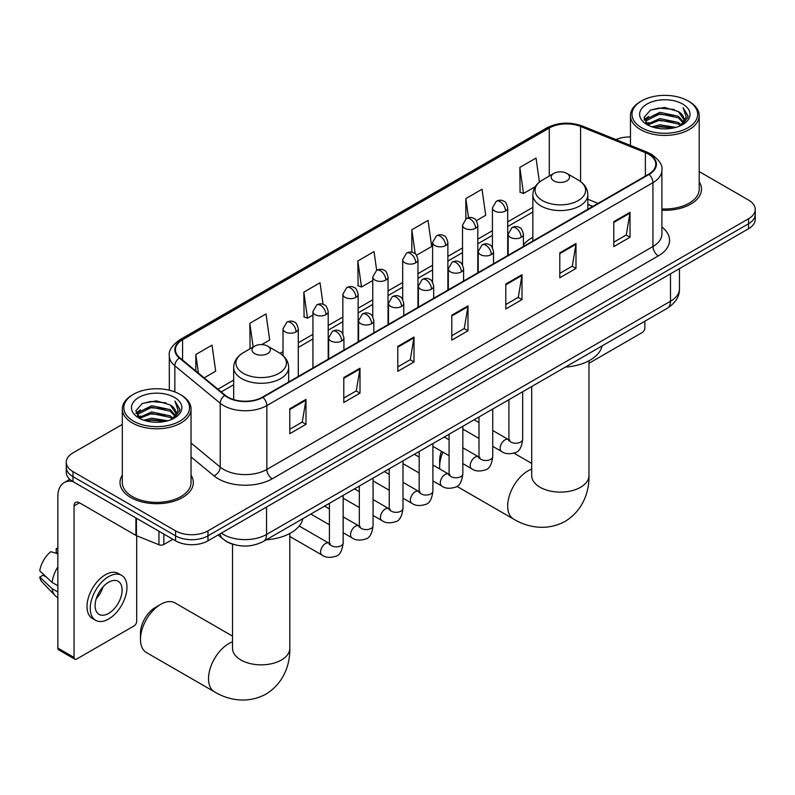 <?xml version="1.0" encoding="UTF-8"?>
<svg xmlns="http://www.w3.org/2000/svg" width="795" height="795" viewBox="0 0 795 795"><rect width="100%" height="100%" fill="white"/><g stroke="black" fill="none" stroke-linecap="round" stroke-linejoin="round"><path stroke-width="1.19" d="M532.849 237.317A40.475 23.373 0 0 0 523.428 244.88M592.682 206.491L587.833 204.534M233.77 544.495A22.916 13.227 180 0 1 224.518 540.163M122.311 424.431L72.971 452.911A22.916 13.227 0 0 0 66.263 462.273L66.263 472.25A22.916 13.227 0 0 0 72.971 481.601L175.576 540.839A22.916 13.227 0 0 0 207.972 540.839L748.542 228.741A22.916 13.227 0 0 0 755.25 219.39L755.25 214.402A22.916 13.227 0 0 1 748.542 223.753A22.916 13.227 0 0 0 755.25 214.402L755.25 209.413A22.916 13.227 0 0 0 748.542 200.062L699.202 171.581M66.263 462.273A22.916 13.227 0 0 0 72.971 471.624L175.576 530.861A22.916 13.227 0 0 0 207.972 530.861L207.972 535.85L748.542 223.753L207.972 535.85A22.916 13.227 0 0 1 175.576 535.85A22.916 13.227 0 0 0 207.972 535.85L207.972 540.839M72.971 471.624L72.971 476.612L175.576 535.85L72.971 476.612A22.916 13.227 0 0 1 66.263 467.261A22.916 13.227 0 0 0 72.971 476.612L72.971 481.601M122.311 475.172A36.659 21.167 0 0 0 120.015 482.535A36.659 21.167 0 0 0 130.748 497.501A36.659 21.167 0 0 0 170.706 502.092A36.659 21.167 0 0 0 193.334 482.535A36.659 21.167 0 0 0 191.039 475.172A36.659 21.167 0 0 1 193.334 482.535A36.659 21.167 0 0 1 170.706 502.092A36.659 21.167 0 0 1 130.748 497.501A36.659 21.167 0 0 1 120.015 482.535A36.659 21.167 0 0 1 122.311 475.172M648.631 154.23A24.436 14.111 180 0 1 655.795 164.207A24.436 14.111 180 0 1 648.631 174.185L262.519 397.103A24.436 14.111 180 0 1 225.214 395.224L179.849 357.81A24.436 14.111 180 0 1 175.427 349.721A24.436 14.111 180 0 1 182.582 339.743L549.275 128.035A24.436 14.111 180 0 1 580.579 126.455L645.371 152.65A24.436 14.111 180 0 1 648.631 154.23M649.068 153.982A25.052 14.459 0 0 0 645.719 152.362L580.926 126.166A25.052 14.459 0 0 0 548.848 127.786L182.154 339.495A25.052 14.459 0 0 0 179.352 358.018L224.717 395.423A25.052 14.459 0 0 0 262.946 397.351L649.068 174.433A25.052 14.459 0 0 0 649.068 153.982M289.787 408.739L289.787 433.682L305.986 424.321L305.986 399.378L289.787 408.739M289.787 429.25L302.269 422.046L305.926 400.213A6.112 3.528 -120 0 0 305.986 399.378M302.16 422.115L305.986 424.321M343.788 377.555L343.788 402.499L359.996 393.147L359.996 368.204L343.788 377.555M343.788 398.076L356.269 390.872L359.926 369.029A6.112 3.528 -120 0 0 359.996 368.204M356.16 390.931L359.996 393.147M397.798 346.382L397.798 371.325L413.996 361.973L413.996 337.03L397.798 346.382M397.798 366.892L410.27 359.698L413.927 337.855A6.112 3.528 -120 0 0 413.996 337.03M410.16 359.757L413.996 361.973M613.8 221.666L613.8 246.609L630.008 237.258L630.008 212.315L613.8 221.666M613.8 242.187L626.281 234.982L629.938 213.139A6.112 3.528 -120 0 0 630.008 212.315M626.172 235.042L630.008 237.258M559.799 252.85L559.799 277.793L575.997 268.432L575.997 243.489L559.799 252.85M559.799 273.361L572.281 266.156L575.938 244.323A6.112 3.528 -120 0 0 575.997 243.489M572.171 266.226L575.997 268.432M505.799 284.024L505.799 308.967L521.997 299.616L521.997 274.672L505.799 284.024M505.799 304.545L518.28 297.34L521.937 275.497A6.112 3.528 -120 0 0 521.997 274.672M518.171 297.4L521.997 299.616M451.798 315.198L451.798 340.141L467.997 330.79L467.997 305.846L451.798 315.198M451.798 335.719L464.27 328.514L467.927 306.681A6.112 3.528 -120 0 0 467.997 305.846M464.161 328.583L467.997 330.79M661.907 210.248A36.659 21.167 0 0 0 701.498 189.15A36.659 21.167 0 0 0 699.202 181.787A36.659 21.167 0 0 1 701.498 189.15A36.659 21.167 0 0 1 661.907 210.248M207.972 530.861L748.542 218.764A22.916 13.227 0 0 0 755.25 209.413M630.465 136.959A22.916 13.227 0 0 0 615.986 139.592M261.764 344.593L269.684 340.012L266.027 313.955L249.829 323.307L250.087 348.101M204.156 377.854L215.684 371.195L212.027 345.129L195.828 354.491L195.828 370.987M416.52 255.245L431.695 246.48L428.038 220.424L411.83 229.775L411.83 252.214M476.354 220.692L485.695 215.306L482.038 189.24L465.84 198.601L465.84 218.864M539.407 182.065L536.039 158.066L519.841 167.417L520.099 192.211M323.048 304.296L320.027 282.781L303.829 292.133L304.088 316.927M376.661 270.32L374.038 251.598L357.829 260.949L358.098 285.743M357.829 260.949L361.486 287.015L372.766 280.506M361.486 287.015L357.829 285.644M411.83 229.775L415.209 253.834M465.84 198.601L468.513 217.701M519.841 167.417L523.498 193.483L535.214 186.716M523.498 193.483L519.841 192.112M303.829 292.133L307.486 318.189L312.932 315.049M307.486 318.189L303.829 316.827M250.813 348.369L249.829 348.001M249.829 323.307L253.158 347.017M195.828 354.491L198.442 373.143M588.976 363.275L642.151 332.568A3.816 2.206 120 0 0 644.854 327.898L644.854 321.21M641.615 127.727A32.843 18.961 0 0 0 688.053 127.727A32.843 18.961 0 0 0 688.053 100.915L689.136 101.541A34.364 19.845 0 0 1 699.202 115.573A34.364 19.845 0 0 1 677.986 133.898A34.364 19.845 0 0 1 640.531 129.595A34.364 19.845 0 0 1 630.465 115.573A34.364 19.845 0 0 1 640.531 101.541L641.615 100.915A32.843 18.961 0 0 0 641.615 127.727M661.907 208.916A34.364 19.845 0 0 0 699.202 189.15L699.202 115.573M651.97 126.832L659.89 124.805L675.959 127.379M654.235 127.528L659.89 126.365L673.613 127.965L658.826 126.783L654.394 127.568M647.021 124.278L659.89 118.564L678.334 122.46L681.305 124.914M647.816 124.934L659.89 120.124L678.334 124.02L680.48 125.66M645.967 123.225L646.395 119.091L659.89 112.334L678.334 116.219L683.382 121.953M645.798 122.47L646.395 120.641L659.89 113.894L678.334 117.779L683.024 122.698M680.281 125.819A19.09 11.021 0 0 0 683.929 119.339A19.09 11.021 0 0 0 678.334 111.548L683.919 119.717M682.657 104.036A25.201 14.549 0 0 0 647.07 104.006A25.201 14.549 0 0 0 646.901 124.547A25.201 14.549 0 0 0 647.011 124.606A25.201 14.549 0 0 0 682.766 124.547A25.201 14.549 0 0 0 682.657 104.036M678.334 111.548L664.62 107.454L650.519 110.048L643.99 117.431L648.322 125.302M681.852 125.053L687.933 117.332L688.063 115.941L683.104 107.663L686.224 116.945L680.49 125.729M689.136 101.541L688.053 100.915A32.843 18.961 0 0 0 641.615 100.915M683.104 107.663L688.053 116.259M650.191 110.207L658.826 108.08L674.289 109.462M644.238 120.244L647.051 118.028M653.252 115.394L658.826 114.311L673.743 115.533M653.252 121.625L658.826 120.552L673.743 121.774M644.069 119.628L648.7 116.338M646.534 123.821L648.7 122.579M442.894 452.126A28.64 16.536 120 0 0 439.645 466.705L439.645 460.464A20.998 12.124 -60 0 1 441.434 451.282M448.599 439.555A20.998 12.124 -60 0 1 449.086 439.049M439.645 466.705A28.64 16.536 120 0 0 439.744 468.98M553.857 180.882A9.162 5.287 0 0 0 566.825 180.882A9.162 5.287 0 0 0 566.825 173.399L578.204 179.978A25.261 14.578 0 0 1 578.204 200.598A25.261 14.578 0 0 1 542.478 200.598A25.261 14.578 0 0 1 542.478 179.978C536.257 183.665 533.048 188.574 532.849 194.695A27.497 15.87 0 0 0 540.898 205.915A27.497 15.87 0 0 0 570.86 209.363A27.497 15.87 0 0 0 587.833 194.695C587.634 188.574 584.424 183.665 578.204 179.978L566.825 173.399A9.162 5.287 0 0 0 553.857 173.399A9.162 5.287 0 0 0 553.857 180.882M565.394 367.091A42.006 24.247 0 0 0 602.044 345.924M463.972 429.747A28.64 16.536 120 0 0 462.829 430.175M140.477 639.428L140.477 633.188A20.998 12.124 -60 0 1 155.323 607.469L160.719 604.349A28.64 16.536 120 0 0 140.477 639.428A28.64 16.536 120 0 0 146.399 652.536L214.451 691.819A28.64 16.536 -60 0 1 210.059 668.873A28.64 16.536 -60 0 1 228.771 643.632A28.64 16.536 -60 0 1 232.528 641.873M254.688 353.616A9.162 5.287 0 0 0 267.647 353.616A9.162 5.287 0 0 0 267.647 346.133L279.025 352.702A25.261 14.578 0 0 1 279.025 373.322A25.261 14.578 0 0 1 243.31 373.322A25.261 14.578 0 0 1 243.31 352.702C237.089 356.399 233.879 361.298 233.67 367.419A27.497 15.87 0 0 0 241.73 378.649A27.497 15.87 0 0 0 271.691 382.087A27.497 15.87 0 0 0 288.665 367.419C288.456 361.298 285.246 356.399 279.025 352.702L267.647 346.133A9.162 5.287 0 0 0 254.688 346.133A9.162 5.287 0 0 0 254.688 353.616M266.216 539.815A42.006 24.247 0 0 0 302.865 518.658M232.528 636.119L175.039 602.928A28.64 16.536 120 0 0 160.719 604.349L155.323 607.469M163.83 534.051L163.83 544.505L172.873 539.278M72.713 481.452A30.548 17.639 -120 0 0 64.176 482.585A30.548 17.639 -120 0 0 57.846 496.567L57.846 648.094L74.054 657.445L74.054 505.918A7.642 4.412 60 0 1 75.634 502.42A7.642 4.412 60 0 1 79.45 502.798L135.915 535.403L135.915 517.943M74.054 657.445A3.816 2.206 120 0 0 74.839 659.194L58.641 649.843A3.816 2.206 -60 0 1 57.846 648.094M74.839 659.194A3.816 2.206 120 0 0 76.747 659.005L133.987 625.953A3.816 2.206 120 0 0 136.69 621.283L136.69 535.76M163.83 544.505A3.816 2.206 180 0 1 158.94 544.744L136.422 535.651A3.816 2.206 180 0 1 135.915 535.403M108.607 613.422A19.09 11.021 120 0 0 121.088 596.598A19.09 11.021 120 0 0 118.157 581.294A19.09 11.021 120 0 0 108.607 582.248A19.09 11.021 120 0 0 96.135 599.072A19.09 11.021 120 0 0 99.067 614.366A19.09 11.021 120 0 0 108.607 613.422M96.275 598.625A19.09 11.021 120 0 0 103.131 586.75M57.846 549.057L56.226 548.56L56.226 552.396L57.846 553.33M121.595 575.341L118.356 573.473A25.967 14.996 120 0 0 105.367 574.765A25.967 14.996 120 0 0 88.404 597.641A25.967 14.996 120 0 0 92.389 618.45L95.629 620.319A25.967 14.996 120 0 0 108.607 619.037A25.967 14.996 120 0 0 125.57 596.151A25.967 14.996 120 0 0 121.595 575.341A25.967 14.996 120 0 0 108.607 576.633A25.967 14.996 120 0 0 91.644 599.51A25.967 14.996 120 0 0 95.629 620.319M57.846 566.905A25.201 14.549 120 0 0 52.112 582.437L39.75 570.87A19.855 11.468 120 0 1 50.83 551.68L57.846 553.807M57.846 585.746L52.112 582.437M46.438 577.13L43.069 575.183L39.75 577.1L52.112 588.668L57.846 591.987M52.112 588.668A25.201 14.549 120 0 0 55.223 595.713A25.201 14.549 120 0 0 57.131 597.214L57.846 597.631M57.846 548.113A19.855 11.468 120 0 0 56.226 548.56M39.75 577.1A19.855 11.468 120 0 0 42.095 582.049L55.223 595.713M133.451 421.111A32.843 18.961 0 0 0 179.899 421.111A32.843 18.961 0 0 0 179.899 394.3L180.972 394.926A34.364 19.845 0 0 1 191.039 408.958A34.364 19.845 0 0 1 169.822 427.283A34.364 19.845 0 0 1 132.367 422.98A34.364 19.845 0 0 1 122.311 408.958A34.364 19.845 0 0 1 132.367 394.926L133.451 394.3A32.843 18.961 0 0 0 133.451 421.111M122.311 408.958L122.311 482.535A34.364 19.845 0 0 0 132.367 496.567A34.364 19.845 0 0 0 169.822 500.87A34.364 19.845 0 0 0 191.039 482.535L191.039 408.958M143.806 420.217L151.736 418.19L167.795 420.764M146.071 420.913L151.736 419.75L165.449 421.35M138.867 417.663L151.736 411.949L170.17 415.845L173.141 418.299M139.652 418.319L151.736 413.509L170.17 417.405L172.316 419.045M137.803 416.61L138.231 412.476L151.736 405.718L170.17 409.604L175.218 415.338M137.634 415.855L138.231 414.026L151.736 407.279L170.17 411.164L174.86 416.083M172.127 419.203A19.09 11.021 0 0 0 175.765 412.724A19.09 11.021 0 0 0 170.17 404.933L175.755 413.102M174.493 397.421A25.201 14.549 0 0 0 138.906 397.391A25.201 14.549 0 0 0 138.747 417.932A25.201 14.549 0 0 0 138.857 417.991A25.201 14.549 0 0 0 174.602 417.932A25.201 14.549 0 0 0 174.493 397.421M170.17 404.933L156.456 400.839L142.355 403.433L135.826 410.816L140.159 418.687M173.688 418.438L179.779 410.717L179.899 409.326L174.94 401.048L178.06 410.329L172.326 419.114M180.972 394.926L179.899 394.3A32.843 18.961 0 0 0 133.451 394.3M174.94 401.048L179.889 409.644M142.027 403.592L150.662 401.465L166.125 402.846M136.074 413.629L138.886 411.413M145.088 408.779L150.662 407.696L165.579 408.918M145.088 415.01L150.662 413.937L165.579 415.159M146.23 420.953L150.662 420.167L165.43 421.35M135.905 413.012L140.536 409.723M138.37 417.206L140.536 415.964M221.318 533.137A30.548 17.639 0 0 0 223.365 534.449A30.548 17.639 0 0 0 266.564 534.449L670.503 301.235A30.548 17.639 0 0 0 679.457 288.764C679.675 296.346 675.641 302.835 667.343 308.231L263.403 541.435A15.274 8.815 60 0 0 266.564 534.449L266.564 507.011M670.503 273.798L670.503 301.235A15.274 8.815 60 0 1 667.343 308.231M220.076 533.852A15.274 10.216 129.5 0 0 222.739 538.821L218.098 534.995M748.542 228.741L748.542 218.764M175.576 540.839L175.576 530.861M661.907 227.052A38.19 22.041 180 0 1 658.359 255.871L272.238 478.789A7.642 4.412 60 0 1 266.842 469.438L652.953 246.52A30.548 17.639 0 0 0 661.907 234.048L661.907 170.19A30.548 17.639 180 0 1 652.953 182.661A7.642 4.412 -120 0 0 649.068 174.433M272.238 478.789A38.19 22.041 180 0 1 218.237 478.789A38.19 22.041 180 0 1 213.954 475.847L191.039 456.956M224.717 395.423A7.642 5.108 129.5 0 0 220.215 403.234L220.215 467.082A30.548 17.639 0 0 0 223.633 469.438A30.548 17.639 0 0 0 266.842 469.438L266.842 405.589A30.548 17.639 180 0 1 220.215 403.234L174.84 365.819A30.548 17.639 180 0 1 169.315 355.703L169.315 390.206M661.907 170.19C662.921 165.42 659.413 160.103 651.373 154.23L647.359 152.272A7.642 3.578 112 0 0 645.719 152.362M647.359 152.272L582.566 126.087C569.916 121.605 557.901 122.251 546.543 128.035A7.642 4.412 60 0 1 548.848 127.786M182.154 339.495A7.642 4.412 -120 0 0 179.849 339.743C171.919 345.437 168.411 350.764 169.315 355.703M179.352 358.018A7.642 5.108 129.5 0 0 174.84 365.819L174.84 391.915M582.566 126.087A7.642 3.578 112 0 0 580.926 126.166M262.946 397.351A7.642 4.412 60 0 1 266.842 405.589L652.953 182.661L652.953 246.52A7.642 4.412 60 0 0 658.359 255.871M191.039 443.034L220.215 467.082A7.642 5.108 -50.5 0 1 213.954 475.847M182.582 339.743L182.582 360.075M645.371 152.65L645.371 176.063M580.579 126.455L580.579 181.528M598.079 203.371L587.833 199.227M549.275 128.035L549.275 176.053M532.849 207.366L507.707 221.875M492.433 230.689L477.795 239.146M462.521 247.961L447.873 256.417M432.599 265.242L417.961 273.689M402.687 282.513L388.04 290.96M372.766 299.785L358.128 308.231M342.854 317.056L328.206 325.513M312.932 334.327L298.294 342.784M283.02 351.599L280.039 353.318M233.67 380.09L217.91 389.192M451.798 315.993L467.927 306.681M505.799 284.819L521.937 275.497M559.799 253.635L575.938 244.323M613.8 222.461L629.938 213.139M397.798 347.167L413.927 337.855M343.788 378.35L359.926 369.029M289.787 409.524L305.926 400.213M588.976 360.751L588.976 475.589A28.64 16.536 180 0 1 580.589 487.275A28.64 16.536 180 0 1 540.093 487.275A28.64 16.536 180 0 1 531.706 475.589L531.766 476.702M588.976 475.589C589.363 489.968 584.027 509.824 565.166 521.361C545.758 531.925 525.883 526.618 513.62 519.095A28.64 16.536 -60 0 1 509.227 496.15A28.64 16.536 -60 0 1 527.94 470.908A28.64 16.536 -60 0 1 531.706 469.139M289.807 533.485L289.807 648.313A28.64 16.536 180 0 1 281.42 659.999A28.64 16.536 180 0 1 240.915 659.999A28.64 16.536 180 0 1 232.528 648.313L232.597 649.436M521.192 237.347A7.642 4.412 0 0 0 523.428 234.237C522.216 229.815 521.003 227.648 519.801 227.738C517.595 226.178 514.981 226.138 511.97 227.618A7.642 4.412 60 0 1 515.786 227.996A7.642 4.412 -120 0 1 521.192 237.347A7.642 4.412 0 0 1 510.39 237.347A7.642 4.412 0 0 1 508.154 234.237L511.97 227.618M492.741 446.363L501.556 451.451A6.877 3.965 -60 0 1 500.502 445.945A6.877 3.965 -60 0 1 504.984 439.883A6.877 3.965 -60 0 1 505.292 439.724A6.877 3.965 -60 0 1 508.422 439.546L492.741 430.493M509.307 440.241L508.691 440.748L508.919 439.257A6.877 3.965 -0 0 0 510.927 442.07A6.877 3.965 -0 0 0 520.337 442.239A6.877 3.965 -0 0 0 522.663 439.257C521.719 447.247 519.244 451.699 515.249 452.633C509.506 454.382 504.934 453.985 501.556 451.451M491.27 254.619A7.642 4.412 0 0 0 493.506 251.508C492.294 247.086 491.091 244.92 489.889 245.009C487.673 243.449 485.059 243.409 482.058 244.89A7.642 4.412 60 0 1 485.874 245.267A7.642 4.412 -120 0 1 491.27 254.619A7.642 4.412 0 0 1 480.468 254.619A7.642 4.412 0 0 1 478.232 251.508L482.058 244.89M462.829 463.634L471.634 468.722A6.877 3.965 -60 0 1 470.58 463.217A6.877 3.965 -60 0 1 475.072 457.155A6.877 3.965 -60 0 1 475.38 456.996A6.877 3.965 -60 0 1 478.51 456.817L462.829 447.764M479.395 457.513L478.779 458.019L478.997 456.539A6.877 3.965 -0 0 0 481.015 459.341A6.877 3.965 -0 0 0 490.416 459.51A6.877 3.965 -0 0 0 492.741 456.539C491.807 464.519 489.332 468.971 485.328 469.905C479.584 471.654 475.022 471.256 471.634 468.722M461.358 271.9A7.642 4.412 0 0 0 463.594 268.78C462.382 264.357 461.17 262.191 459.967 262.28C457.751 260.72 455.147 260.68 452.136 262.161A7.642 4.412 60 0 1 455.952 262.539A7.642 4.412 -120 0 1 461.358 271.9A7.642 4.412 0 0 1 450.556 271.9A7.642 4.412 0 0 1 448.32 268.78L452.136 262.161M432.907 480.915L441.722 485.993A6.877 3.965 -60 0 1 440.668 480.488A6.877 3.965 -60 0 1 445.15 474.426A6.877 3.965 -60 0 1 445.458 474.267A6.877 3.965 -60 0 1 448.589 474.088L432.907 465.035M449.473 474.784L448.857 475.291L449.086 473.81A6.877 3.965 -0 0 0 451.093 476.612A6.877 3.965 -0 0 0 460.504 476.781A6.877 3.965 -0 0 0 462.829 473.81C461.885 481.79 459.411 486.242 455.416 487.186C449.672 488.925 445.101 488.537 441.722 485.993M431.437 289.171A7.642 4.412 0 0 0 433.673 286.051C432.46 281.639 431.258 279.472 430.045 279.552C427.839 277.992 425.226 277.952 422.215 279.433A7.642 4.412 60 0 1 426.041 279.81A7.642 4.412 -120 0 1 431.437 289.171A7.642 4.412 0 0 1 420.635 289.171A7.642 4.412 0 0 1 418.399 286.051L422.215 279.433M402.995 498.187L411.8 503.265A6.877 3.965 -60 0 1 410.747 497.759A6.877 3.965 -60 0 1 415.238 491.708A6.877 3.965 -60 0 1 415.547 491.539A6.877 3.965 -60 0 1 418.677 491.36L402.995 482.307M419.561 492.055L418.945 492.562L419.164 491.081A6.877 3.965 -0 0 0 421.181 493.884A6.877 3.965 -0 0 0 430.582 494.053A6.877 3.965 -0 0 0 432.907 491.081C431.973 499.061 429.499 503.523 425.494 504.457C419.75 506.196 415.189 505.809 411.8 503.265M401.525 306.443A7.642 4.412 0 0 0 403.761 303.322C402.548 298.91 401.336 296.744 400.133 296.823C397.917 295.263 395.314 295.223 392.303 296.704A7.642 4.412 60 0 1 396.119 297.091A7.642 4.412 -120 0 1 401.525 306.443A7.642 4.412 0 0 1 390.723 306.443A7.642 4.412 0 0 1 388.487 303.322L392.303 296.704M373.074 515.458L381.878 520.536A6.877 3.965 -60 0 1 380.825 515.031A6.877 3.965 -60 0 1 385.317 508.979A6.877 3.965 -60 0 1 385.625 508.81A6.877 3.965 -60 0 1 388.755 508.631L373.074 499.578M389.639 509.327L389.023 509.833L389.242 508.353A6.877 3.965 -0 0 0 391.259 511.155A6.877 3.965 -0 0 0 400.67 511.324A6.877 3.965 -0 0 0 402.995 508.353C402.051 516.333 399.577 520.795 395.582 521.729C389.838 523.478 385.267 523.08 381.878 520.536M371.603 323.714A7.642 4.412 0 0 0 373.839 320.594C372.626 316.181 371.424 314.015 370.212 314.095C368.005 312.544 365.392 312.505 362.381 313.985A7.642 4.412 60 0 1 366.207 314.363A7.642 4.412 -120 0 1 371.603 323.714A7.642 4.412 0 0 1 360.801 323.714A7.642 4.412 0 0 1 358.565 320.594L362.381 313.985M343.162 532.73L351.966 537.818A6.877 3.965 -60 0 1 350.913 532.302A6.877 3.965 -60 0 1 355.405 526.25A6.877 3.965 -60 0 1 355.703 526.081A6.877 3.965 -60 0 1 358.843 525.912L343.162 516.859M359.728 526.598L359.111 527.105L359.33 525.624A6.877 3.965 -0 0 0 361.337 528.427A6.877 3.965 -0 0 0 370.748 528.605A6.877 3.965 -0 0 0 373.074 525.624C372.13 533.604 369.665 538.066 365.66 539C359.916 540.749 355.355 540.352 351.966 537.818M341.681 340.985A7.642 4.412 0 0 0 343.927 337.865C342.715 333.453 341.502 331.286 340.3 331.366C338.084 329.816 335.48 329.776 332.469 331.257A7.642 4.412 60 0 1 336.285 331.634A7.642 4.412 -120 0 1 341.681 340.985A7.642 4.412 0 0 1 330.889 340.985A7.642 4.412 0 0 1 328.643 337.865L332.469 331.257M289.807 536.476L322.045 555.089A6.877 3.965 -60 0 1 320.991 549.574A6.877 3.965 -60 0 1 325.483 543.522A6.877 3.965 -60 0 1 325.791 543.353A6.877 3.965 -60 0 1 328.921 543.184L299.208 526.022M329.806 543.869L329.19 544.386L329.408 542.896A6.877 3.965 -0 0 0 331.426 545.708A6.877 3.965 -0 0 0 340.826 545.877A6.877 3.965 -0 0 0 343.162 542.896C342.218 550.875 339.743 555.337 335.738 556.271C329.995 558.02 325.433 557.623 322.045 555.089M505.471 211.003A7.642 4.412 0 0 0 507.707 207.883C506.504 203.47 505.292 201.304 504.09 201.393C501.874 199.833 499.26 199.793 496.259 201.274A7.642 4.412 60 0 1 500.075 201.652A7.642 4.412 -120 0 1 505.471 211.003A7.642 4.412 0 0 1 494.679 211.003A7.642 4.412 0 0 1 492.433 207.883L496.259 201.274M475.559 228.274A7.642 4.412 0 0 0 477.795 225.164C476.583 220.742 475.38 218.575 474.168 218.665C471.962 217.105 469.348 217.065 466.337 218.546A7.642 4.412 60 0 1 470.153 218.923A7.642 4.412 -120 0 1 475.559 228.274A7.642 4.412 0 0 1 464.757 228.274A7.642 4.412 0 0 1 462.521 225.164L466.337 218.546M445.637 245.546A7.642 4.412 0 0 0 447.873 242.435C446.671 238.013 445.458 235.847 444.256 235.936C442.04 234.376 439.426 234.336 436.425 235.817A7.642 4.412 60 0 1 440.241 236.195A7.642 4.412 -120 0 1 445.637 245.546A7.642 4.412 0 0 1 434.835 245.546A7.642 4.412 0 0 1 432.599 242.435L436.425 235.817M415.725 262.827A7.642 4.412 0 0 0 417.961 259.707C416.749 255.284 415.537 253.118 414.334 253.208C412.128 251.647 409.514 251.608 406.503 253.088A7.642 4.412 60 0 1 410.319 253.466A7.642 4.412 -120 0 1 415.725 262.827A7.642 4.412 0 0 1 404.923 262.827A7.642 4.412 0 0 1 402.687 259.707L406.503 253.088M385.804 280.098A7.642 4.412 0 0 0 388.04 276.978C386.827 272.566 385.625 270.399 384.422 270.479C382.206 268.919 379.593 268.879 376.591 270.36A7.642 4.412 60 0 1 380.408 270.737A7.642 4.412 -120 0 1 385.804 280.098A7.642 4.412 0 0 1 375.002 280.098A7.642 4.412 0 0 1 372.766 276.978L376.591 270.36M355.892 297.37A7.642 4.412 0 0 0 358.128 294.249C356.915 289.837 355.703 287.671 354.5 287.75C352.284 286.19 349.681 286.16 346.67 287.631A7.642 4.412 60 0 1 350.486 288.019A7.642 4.412 -120 0 1 355.892 297.37A7.642 4.412 0 0 1 345.09 297.37A7.642 4.412 0 0 1 342.854 294.249L346.67 287.631M325.97 314.641A7.642 4.412 0 0 0 328.206 311.521C326.993 307.109 325.791 304.942 324.579 305.022C322.373 303.471 319.759 303.432 316.748 304.912A7.642 4.412 60 0 1 320.574 305.29A7.642 4.412 -120 0 1 325.97 314.641A7.642 4.412 0 0 1 315.168 314.641A7.642 4.412 0 0 1 312.932 311.521L316.748 304.912M296.058 331.913A7.642 4.412 0 0 0 298.294 328.792C297.082 324.38 295.869 322.214 294.667 322.293C292.451 320.743 289.847 320.703 286.836 322.184A7.642 4.412 60 0 1 290.652 322.561A7.642 4.412 -120 0 1 296.058 331.913A7.642 4.412 0 0 1 285.256 331.913A7.642 4.412 0 0 1 283.02 328.792L286.836 322.184M74.054 505.918L79.45 502.798M136.422 518.241L136.422 535.651M158.94 544.744L158.94 531.229M263.403 541.435C251.111 547.616 238.818 547.616 226.525 541.435L222.739 538.821M679.457 288.764L679.457 268.63M546.543 128.035L179.849 339.743M532.849 212.007L507.707 226.525M492.433 235.34L477.795 243.797M462.521 252.611L447.873 261.068M432.599 269.883L417.961 278.339M402.687 287.154L388.04 295.611M372.766 304.435L358.128 312.882M342.854 321.707L328.206 330.154M312.932 338.978L298.294 347.435M233.67 384.74L221.219 391.925M592.841 206.392L587.833 204.365M645.739 122.957L645.739 121.685M630.465 145.445L630.465 115.573M513.62 519.095L456.887 486.341M587.833 209.284L587.833 194.695M532.849 241.034L532.849 194.695M553.857 173.399L542.478 179.978M531.706 463.396L513.977 453.16M531.706 386.539L531.706 475.589M289.807 648.313C290.195 662.692 284.849 682.547 265.997 694.095C246.579 704.648 226.714 699.352 214.451 691.819M288.665 382.007L288.665 367.419M233.67 399.557L233.67 367.419M254.688 346.133L243.31 352.702M232.528 544.158L232.528 648.313M509.824 440.092L508.422 439.546M522.663 391.756L522.663 439.257M523.428 246.47L523.428 234.237M478.997 438.433L462.829 429.091M508.919 399.696L508.919 439.257M508.154 255.294L508.154 234.237M478.997 422.552L474.158 419.76M479.902 457.373L478.51 456.817M492.741 409.028L492.741 456.539M493.506 263.741L493.506 251.508M449.086 455.704L432.907 446.363M478.997 416.968L478.997 456.539M478.232 272.566L478.232 251.508M449.086 439.824L444.246 437.031M449.99 474.645L448.589 474.088M462.829 426.299L462.829 473.81M463.594 281.013L463.594 268.78M419.164 472.975L402.995 463.634M449.086 434.239L449.086 473.81M448.32 289.837L448.32 268.78M419.164 457.105L414.324 454.303M420.068 491.916L418.677 491.36M432.907 443.58L432.907 491.081M433.673 298.294L433.673 286.051M389.242 490.247L373.074 480.915M419.164 451.51L419.164 491.081M418.399 307.109L418.399 286.051M389.242 474.377L384.402 471.574M390.156 509.188L388.755 508.631M402.995 460.852L402.995 508.353M403.761 315.565L403.761 303.322M359.33 507.518L343.162 498.187M389.242 468.782L389.242 508.353M388.487 324.38L388.487 303.322M359.33 491.648L354.491 488.855M360.234 526.459L358.843 525.912M373.074 478.123L373.074 525.624M373.839 332.837L373.839 320.594M329.408 524.789L310.825 514.057M359.33 486.053L359.33 525.624M358.565 341.651L358.565 320.594M329.408 508.919L324.569 506.127M330.313 543.73L328.921 543.184M343.162 495.394L343.162 542.896M343.927 350.108L343.927 337.865M329.408 503.334L329.408 542.896M328.643 358.923L328.643 337.865M507.707 255.543L507.707 207.883M492.433 247.603L492.433 207.883M477.795 272.814L477.795 225.164M462.521 264.874L462.521 225.164M447.873 290.086L447.873 242.435M432.599 282.146L432.599 242.435M417.961 307.367L417.961 259.707M402.687 299.417L402.687 259.707M388.04 324.638L388.04 276.978M372.766 316.698L372.766 276.978M358.128 341.91L358.128 294.249M342.854 333.97L342.854 294.249M328.206 359.181L328.206 311.521M312.932 367.996L312.932 311.521M298.294 376.452L298.294 328.792M283.02 355.574L283.02 328.792M64.176 482.585L69.811 479.325M137.585 416.341L137.585 415.07"/></g></svg>
